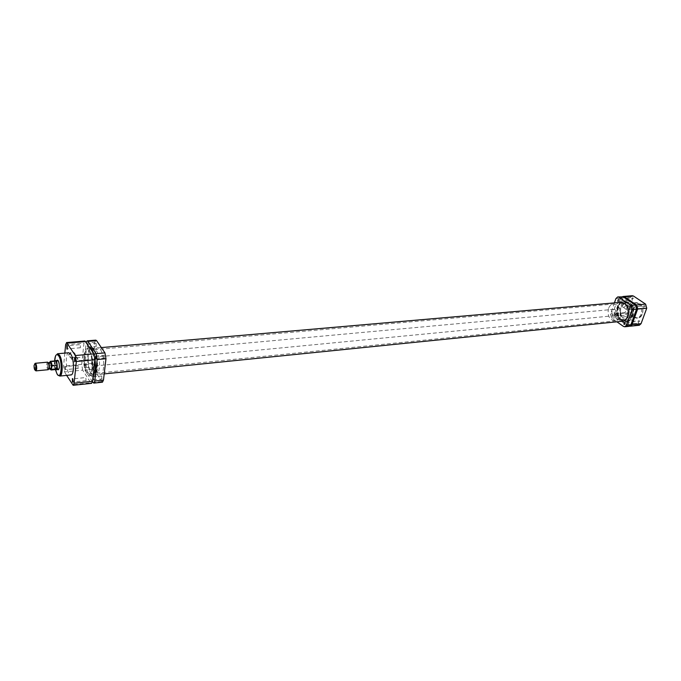 <?xml version="1.0" encoding="UTF-8"?>
<svg xmlns="http://www.w3.org/2000/svg" width="681" height="681" viewBox="0 0 681 681"><rect width="100%" height="100%" fill="white"/><g stroke="black" fill="none" stroke-linecap="round" stroke-linejoin="round"><path stroke-width="0.51" stroke-dasharray="3.4 2.55" d="M35.327 370.404L34.714 363.875M48.785 369.111L48.632 369.102C47.789 368.404 47.389 366.778 47.449 364.241L48.172 362.632M48.028 362.658L47.423 362.19L46.759 364.02C46.691 366.974 47.151 368.864 48.13 369.681L48.632 369.102M612.023 311.004C611.555 313.72 612.372 315.269 614.466 315.661L616.305 313.984C616.773 311.268 615.956 309.719 613.87 309.327L612.023 311.004M55.016 360.896L54.429 362.905C54.31 366.003 54.778 368.208 55.833 369.536M617.344 307.735C616.101 314.928 618.28 319.031 623.89 320.036C626.128 319.712 627.754 318.248 628.784 315.618C630.053 308.425 627.891 304.305 622.315 303.266C620.025 303.573 618.365 305.062 617.344 307.735M608.482 308.544C607.239 315.788 609.427 319.917 615.02 320.93C617.25 320.606 618.876 319.134 619.897 316.486C621.157 309.242 619.003 305.097 613.428 304.049C611.146 304.356 609.495 305.854 608.482 308.544M51.118 369.987C50.258 369.749 49.679 368.234 49.381 365.442L54.284 364.982L54.608 361.543L54.284 364.982C54.582 367.766 55.161 369.281 56.038 369.511M50.036 362.573L49.381 364.114C49.338 366.761 49.756 368.327 50.624 368.821M47.483 364.292C47.449 366.94 47.857 368.506 48.726 369L49.381 367.459C49.415 364.812 49.006 363.245 48.138 362.743L47.483 364.292M49.381 365.442L49.236 362.947L50.3 361.33M55.221 360.879L54.608 361.543L49.696 361.994M93.833 366.608L93.833 363.909L93.833 366.608M85.517 364.922L85.517 367.638L85.517 364.922M96.132 346.11L96.14 343.377L96.132 346.11M87.44 344.118L87.466 346.859L88.002 344.961M104.202 358.01L104.21 355.235L104.202 358.01M101.784 378.704L101.784 375.972L101.784 378.704M93.05 376.874L92.829 378.874M89.713 347.514L89.109 347.463C84.427 347.284 84.418 367.8 89.049 374.329L91.833 376.355L93.203 375.554M90.045 348.008C86.436 351.158 87.228 368.395 91.22 374.048L94.004 376.057C98.685 376.363 98.702 355.525 93.987 349.225L91.297 347.344L90.301 347.778M97.792 372.516C93.45 366.523 93.501 347.625 97.902 347.812L100.413 349.549C104.823 355.371 104.789 374.61 100.405 374.363L97.792 372.516M93.433 375.001L91.322 373.162C87.253 367.459 86.955 349.6 90.939 348.493M91.084 348.434L93.884 350.119C98.251 355.976 98.243 375.274 93.91 375.027L93.595 375.027M92.48 381.803L84.836 369.911L93.416 369.068L92.437 363.382L94.787 342.279L95.817 340.134M102.448 382.177L93.416 369.068M92.437 363.382L83.865 364.199L86.138 343.003L94.787 342.279M95.008 359.398L93.663 353.422M83.865 364.199L84.836 369.911M86.24 342.322L86.138 343.003M633.075 297.852L631.874 298.125L632.215 300.253C633.696 300.253 633.977 299.453 633.075 297.852M632.121 300.032L631.84 298.312L632.377 297.98L632.555 300.151L632.121 300.032M627.737 312.749L626.546 313.013L626.895 315.116C628.35 315.141 628.631 314.35 627.737 312.749M626.792 314.903L626.511 313.2L627.031 312.868L627.473 312.996L627.244 315.031L626.792 314.903M644.805 305.701L643.554 305.999L643.92 308.118C645.435 308.135 645.733 307.327 644.805 305.701M643.826 307.906L643.528 306.186L644.081 305.829L644.541 305.956L644.286 308.025L643.826 307.906M639.323 320.717L638.088 320.998L638.455 323.1C639.953 323.135 640.242 322.334 639.323 320.717M638.361 322.888L638.063 321.185L638.599 320.836L639.059 320.964L638.829 323.015L638.361 322.888M622.425 305.497C622.579 308.204 623.728 308.101 625.882 305.182C625.728 302.466 624.579 302.577 622.425 305.497M625.873 305.318C624.894 307.165 623.881 307.752 622.826 307.088L622.783 305.599C623.762 303.76 624.775 303.164 625.83 303.828L625.873 305.318M629.951 308.093C628.963 309.94 627.942 310.536 626.895 309.872L626.852 308.382C627.839 306.535 628.852 305.939 629.908 306.595L629.951 308.093M626.477 298.636L626.035 298.516L625.779 300.576L626.222 300.704L626.477 298.636M621.157 313.6L620.706 313.473L620.476 315.516L620.919 315.644L621.157 313.6M632.726 321.611L632.266 321.483L632.028 323.543L632.496 323.679L632.726 321.611M638.191 306.535L637.731 306.407L637.476 308.493L637.935 308.621L638.191 306.535M638.25 303.581C643.536 306.731 642.209 318.001 636.556 318.18L633.296 317.278C628.044 314.06 629.406 302.875 635.092 302.722L638.25 303.581M625.686 304.211C631.355 307.625 629.951 319.84 623.89 320.036L620.4 319.048C614.773 315.55 616.22 303.428 622.315 303.266L625.686 304.211M629.346 303.879C635.024 307.284 633.619 319.474 627.55 319.661L624.06 318.691C618.433 315.201 619.88 303.105 625.975 302.943L629.346 303.879C635.024 307.284 633.619 319.474 627.55 319.661L624.06 318.691C618.433 315.201 619.88 303.105 625.975 302.943L629.346 303.879M639.314 325.246L626.12 316.648L625.039 312.647L630.504 297.325L632.317 295.716M622.698 296.61L621.438 298.091L615.999 313.507L617.08 317.542L629.695 326.173M57.74 369.536L57.485 369.179C56.208 366.114 56.012 363.228 56.889 360.538M58.932 369.349C60.022 367.17 59.919 364.412 58.626 361.058L58.098 360.496M57.681 360.462L57.706 360.479C56.506 362.471 56.566 365.246 57.894 368.821L58.532 369.46M64.857 369.792L64.78 366.242L64.857 369.792M65.512 366.778L65.487 369.655L65.512 366.778M67.564 348.859L67.3 345.735L80.188 344.646L80.46 347.753L80.188 344.646M88.36 359.781L75.327 360.998L75.021 357.831L88.07 356.64L88.36 359.781L88.07 356.64M75.412 354.512C73.488 350.809 71.156 351.013 68.423 355.141C70.364 358.836 72.697 358.623 75.412 354.512M68.909 355.286L68.994 354.861C71.675 351.558 73.735 351.515 75.165 354.733L75.097 355.124C72.441 358.453 70.373 358.504 68.909 355.286M86.095 380.653L73.173 382.007L72.85 378.866L85.78 377.538L86.095 380.653L85.78 377.538M71.599 359.534L71.684 359.1C74.382 355.78 76.451 355.737 77.889 358.955L77.813 359.355C75.14 362.701 73.071 362.76 71.599 359.534M78.017 368.2L78.009 365.348L78.017 368.2M68.832 352.749C65.402 352.562 65.461 368.387 68.883 373.401L70.926 374.95M94.353 371.554L96.642 373.188C100.499 373.401 100.516 356.384 96.642 351.217L94.421 349.668C90.564 349.498 90.53 366.259 94.353 371.554M87.125 372.277L89.39 373.92C93.195 374.141 93.186 357.057 89.356 351.864L87.168 350.306C83.354 350.128 83.346 366.948 87.125 372.277C83.346 366.948 83.354 350.128 87.168 350.306L89.356 351.864C93.186 357.057 93.195 374.141 89.39 373.92L87.125 372.277M95.919 357.61L95.076 357.023C93.629 358.742 93.62 361.483 95.059 365.237L95.91 365.842C97.357 364.114 97.366 361.373 95.919 357.61M64.823 353.099L63.546 366.14L64.508 371.911L82.682 370.123L90.735 382.722L72.348 384.663M66.644 375.384L64.508 371.911M82.682 370.123L81.703 364.403L83.959 343.181L84.972 341.028M91.577 383.335L90.735 382.722M622.153 300.849L622.391 298.874L622.809 298.993L622.153 300.849M613.104 314.418L612.679 314.299L612.457 316.256L612.883 316.376L613.104 314.418M616.85 315.831L617.08 313.873L617.275 315.95L616.85 315.831M628.401 323.884L628.623 321.909L629.065 322.036L628.844 324.003L628.401 323.884M633.841 308.791L634.079 306.799L634.513 306.918L634.275 308.91L633.841 308.791M622.374 320.453C615.564 316.214 617.199 301.581 624.571 301.172L628.852 302.296C635.892 306.518 634.02 321.645 626.503 321.67L622.374 320.453M621.293 320.513C614.517 316.29 616.143 301.726 623.473 301.317L627.737 302.441C634.735 306.637 632.879 321.713 625.396 321.73L621.293 320.513M619.65 302.441C613.223 303.53 612.21 316.435 618.22 320.206L621.43 321.338M627.499 303.096L623.694 302.032C616.799 302.219 615.164 315.916 621.523 319.874L625.481 320.981C632.334 320.76 633.926 306.952 627.499 303.096M614.415 302.9L610.508 314.035L611.598 318.078L616.892 321.798M615.939 298.55L620.34 298.184L614.9 313.609L610.508 314.035M611.598 318.078L615.99 317.644L627.873 325.961L623.473 326.429M620.34 298.184L622.145 296.558M629.159 326.318L627.873 325.961M615.99 317.644L614.9 313.609M629.687 302.951C636.071 306.773 634.488 320.487 627.669 320.708L623.728 319.602C617.403 315.678 619.038 302.075 625.899 301.896L629.687 302.951M89.5 350.57C93.808 356.41 93.825 375.648 89.543 375.393L86.989 373.537C82.742 367.536 82.75 348.638 87.04 348.834L89.5 350.57M49.092 364.565L49.9 368.889M101.597 381.573L92.922 382.492M639.604 303.683C646.414 307.872 641.298 321.807 634.811 316.912C628.129 312.732 633.066 298.942 639.604 303.683M634.547 317.159L637.808 318.053C643.477 317.874 644.805 306.62 639.51 303.471L636.352 302.602C630.666 302.764 629.295 313.941 634.547 317.159M617.08 317.542L626.12 316.648M638.029 324.888L628.963 325.85M621.438 298.091L630.504 297.325M625.039 312.647L615.999 313.507M59.724 376.082L57.723 374.507C54.361 369.46 54.259 353.55 57.613 353.737M54.599 360.939L55.416 369.57M81.703 364.403L63.546 366.14M65.64 344.722L83.959 343.181M614.466 315.661L95.91 365.842M96.642 373.188L615.02 320.93M94.421 349.668L613.428 304.049M613.87 309.327L95.076 357.023M85.244 364.727L93.833 363.909M87.474 344.109L96.14 343.377M95.451 356.035L104.21 355.235M93.093 376.865L101.784 375.972M91.297 347.344L89.109 347.463M91.39 348.374L97.902 347.812M93.91 375.027L100.405 374.363M94.004 376.057L91.833 376.355M93.391 379.819L102.082 378.917M95.723 359.023L104.491 358.206M87.738 347.046L96.404 346.306M85.517 367.638L94.114 366.804M626.895 309.872L622.826 307.088M635.092 302.722L639.595 303.505C644.847 306.697 643.579 317.78 637.808 318.053L636.556 318.18M626.035 298.516L632.377 297.98M620.706 313.473L627.031 312.868M632.266 321.483L638.599 320.836M637.731 306.407L644.081 305.829M637.935 308.621L644.286 308.025M632.496 323.679L638.829 323.015M620.919 315.644L627.244 315.031M626.222 300.704L632.555 300.151M629.908 306.595L625.83 303.828M71.684 359.1L68.994 354.861M78.009 365.348L65.24 366.565M80.46 347.753L67.581 348.859M78.306 368.412L65.529 369.655M77.813 359.355L75.097 355.124M622.391 298.874L617.99 299.248M617.08 313.873L612.679 314.299M628.623 321.909L624.213 322.36M634.079 306.799L629.661 307.199M623.473 301.317L624.571 301.172M623.694 302.032L620.382 302.321M625.481 320.981L622.179 321.321M625.396 321.73L626.503 321.67M634.275 308.91L629.857 309.319M628.844 324.003L624.443 324.462M617.275 315.95L612.883 316.376M622.562 300.959L618.161 301.342M627.669 320.708L622.911 321.194M104.184 373.903L93.62 374.984M93.263 375.018L89.543 375.393M625.899 301.896L621.132 302.313M101.333 347.582L91.126 348.476M90.394 348.536L87.04 348.834"/><path stroke-width="1.02" d="M34.076 365.484C34.067 368.472 34.527 370.098 35.455 370.37L35.999 368.796C36.042 366.259 35.659 364.616 34.842 363.884L34.076 365.484M34.714 363.875L35.352 363.305C36.306 364.156 36.748 366.063 36.689 369.017L36.067 370.839L35.327 370.404M48.172 362.632C49.049 363.228 49.466 364.854 49.415 367.519L48.785 369.111M48.13 369.681L49.041 367.834C49.092 364.65 48.589 362.752 47.542 362.156L47.423 362.19M55.833 369.536L56.378 369.647L57.204 367.459C57.289 363.901 56.736 361.645 55.536 360.683L55.016 360.896M51.118 369.987L56.165 369.477L56.966 365.408L56.642 368.855L51.722 369.332L51.118 369.987L51.407 368.651L51.722 369.332M48.981 368.974L50.624 368.821L51.279 367.28C51.322 364.633 50.905 363.067 50.036 362.573L48.394 362.726M52.037 365.876L56.966 365.408C56.71 362.828 56.174 361.322 55.357 360.887L50.3 361.33C51.169 361.56 51.747 363.084 52.037 365.876L51.407 368.651M88.002 344.961L87.44 344.118M95.732 356.24L95.723 359.023L95.732 356.24M92.829 378.874L93.391 379.819L93.05 376.874M93.663 353.422L91.799 349.353L89.713 347.514M96.6 340.67L87.917 341.385L87.151 340.849L95.817 340.134L96.6 340.67L104.951 352.877L105.972 358.725L103.461 380.134L102.448 382.177L93.757 383.097L92.48 381.803M87.917 341.385L96.166 353.669L104.951 352.877M105.972 358.725L97.187 359.551L94.753 381.045L103.461 380.134M93.203 375.554C95.306 372.498 95.902 367.11 95.008 359.398M93.757 383.097L94.753 381.045M97.187 359.551L96.166 353.669M87.151 340.849L86.24 342.322M624.426 296.797L623.243 296.473L632.317 295.716L633.5 296.048L624.426 296.797L636.514 304.943L645.605 304.126L633.5 296.048M645.605 304.126L646.737 308.212L637.637 309.063L631.994 324.641L641.059 323.688L646.737 308.212M641.059 323.688L639.314 325.246L630.257 326.208L631.994 324.641M623.243 296.473L622.698 296.61M629.695 326.173L630.257 326.208M637.637 309.063L636.514 304.943M56.889 360.538L57.281 360.147L58.285 360.768C59.817 365.237 59.792 368.259 58.2 369.843L57.74 369.536M66.9 349.012L66.84 345.412L66.9 349.012M67.3 345.735L67.189 349.259M74.629 361.143L74.561 357.499L74.629 361.143M75.021 357.831L75.319 360.998M72.467 382.143L72.399 378.542L72.467 382.143M72.85 378.866L73.156 382.007M59.724 376.082L70.926 374.95C74.357 375.18 74.28 359.125 70.815 354.222L68.832 352.749L57.613 353.737L59.562 355.227C62.967 360.164 63.078 376.312 59.724 376.082L60.337 374.15C61.937 371.188 61.307 359.628 58.762 355.822L57.613 353.737M66.602 342.552L84.972 341.028L93.961 353.865L94.974 359.755L76.349 361.492L75.344 355.542L66.602 342.552L65.64 344.722L64.823 353.099M73.165 385.284L74.101 383.216L92.556 381.275L91.577 383.335L73.165 385.284L66.644 375.384M76.349 361.492L74.101 383.216M92.556 381.275L94.974 359.755M618.399 299.359L617.744 301.223L618.161 301.342L618.399 299.359M624.656 322.488L624.213 322.36L623.992 324.335L624.443 324.462L624.656 322.488M630.095 307.318L629.661 307.199L629.857 309.319L630.095 307.318M621.43 321.338L622.179 321.321C629.023 321.1 630.606 307.259 624.188 303.385L619.65 302.441M616.892 321.798L623.473 326.429L624.758 326.786L626.494 325.22L632.121 309.574L630.989 305.446L635.416 305.045L623.328 296.89L617.735 296.925L615.939 298.55L614.415 302.9M630.989 305.446L618.918 297.256M626.494 325.22L630.895 324.752L636.539 309.165L632.121 309.574M617.735 296.925L623.328 296.89M635.416 305.045L636.539 309.165M630.895 324.752L629.159 326.318L624.758 326.786M51.577 366.829C51.169 362.403 50.411 360.998 49.313 362.641M49.9 368.889C50.547 370.013 51.058 369.868 51.424 368.455M55.416 369.57L57.034 373.946C61.12 381.292 62.975 362.292 58.736 355.942C56.523 353.218 55.135 354.886 54.599 360.939M85.738 341.573L67.351 343.096M75.344 355.542L93.961 353.865M35.455 370.37L36.067 370.839M58.685 369.442L56.242 369.681M48.257 369.698L35.931 370.881M47.542 362.156L35.216 363.296M57.842 360.445L55.391 360.675M51.586 366.693L50.3 361.33M34.842 363.884L35.352 363.305M74.987 357.84L74.561 357.499M622.911 321.194L104.184 373.903M621.132 302.313L101.333 347.582M91.126 348.476L90.394 348.536"/></g></svg>
